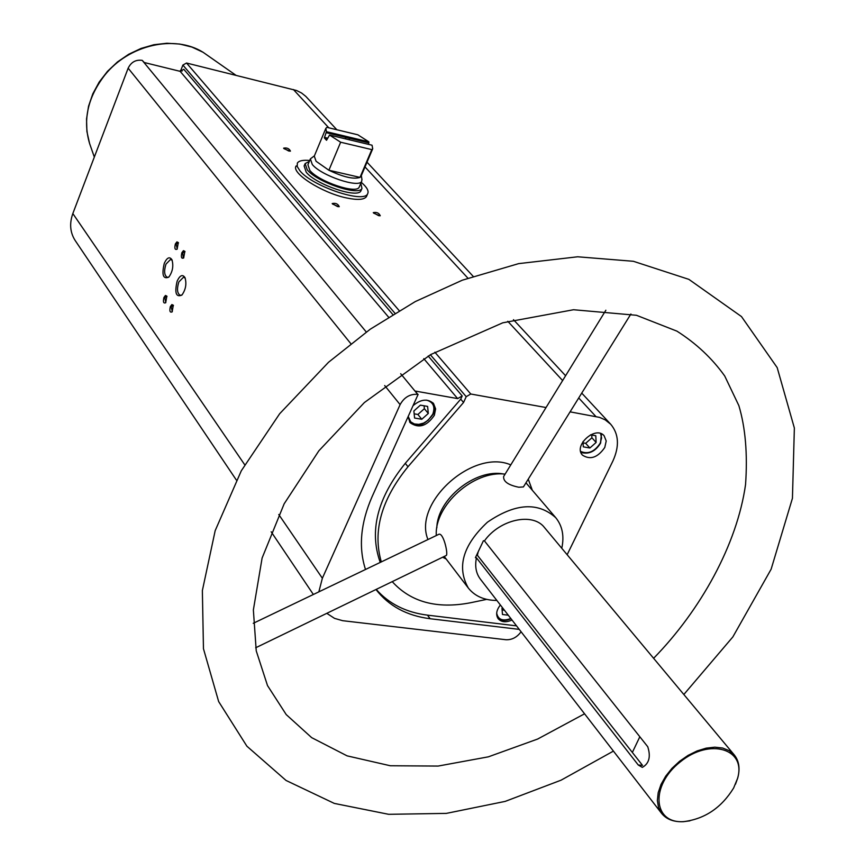 <?xml version="1.0" encoding="UTF-8"?>
<svg xmlns="http://www.w3.org/2000/svg" width="865" height="865" viewBox="0 0 865 865"><rect width="100%" height="100%" fill="white"/><g stroke="black" fill="none" stroke-linecap="round" stroke-linejoin="round"><path stroke-width="1.3" d="M361.246 182.31C366.944 187.197 369.074 191.035 367.636 193.803L366.436 196.615C364.111 199.804 357.429 200.237 346.368 197.901C321.867 192.852 290.64 172.805 296.176 165.929L295.852 166.718M428.186 356.023L462.202 395.943L457.65 398.603L415.351 391.077L417.698 394.354C410.075 393.813 404.214 397.24 400.106 404.625L322.364 578.242L318.85 591.844M236.361 480.053L75.179 240.513C70.076 232.512 69.297 223.527 72.833 213.558L128.15 68.184C131.145 62.085 135.837 59.48 142.217 60.366L144.282 62.529L180.147 71.341L388.526 317.087M344.659 604.678L351.352 601.435M516.524 625.86L427.505 615.145L430.11 618.724L519.249 629.385M430.11 618.724C406.896 615.783 388.85 606.051 375.961 589.508M365.495 569.484C358.391 547.404 360.564 523.163 372.047 496.78L418.109 394.418M521.087 631.764C517.011 637.3 511.983 639.959 506.014 639.743L342.659 620.692L334.528 618.367L326.797 613.328M604.776 447.475L606.214 440.988L604.105 435.733C595.585 425.385 573.03 445.68 582.502 455.163C590.319 460.158 597.747 457.596 604.776 447.475M462.202 395.943L460.731 399.154L463.554 402.474L466.213 396.678L470.765 394.007L546.042 407.534M463.554 402.474L407.977 466.765C381.368 499.505 372.48 531.218 381.303 561.904M486.66 599.38L470.257 602.808C436.825 609.155 410.81 602.094 392.223 581.637M570.078 411.848L599.586 417.395L605.208 419.86L610.733 424.272C618.864 434.025 619.578 446.286 612.874 461.056L567.148 554.714M392.764 314.46L183.812 69.297L180.147 71.341M476.864 554.595L642.511 765.374L638.262 765.006L642.317 767.374C649.139 763.579 650.945 756.691 647.744 746.733L484.443 540.895L483.416 540.744L475.415 557.676L476.442 557.817L638.262 765.006M478.215 551.751L477.523 554.681M735.488 784.209L737.726 778.024C740.224 768.65 739.078 760.973 734.309 754.972L729.249 750.679L722.653 748.03L714.836 747.165L706.175 748.149L697.114 750.928L688.086 755.383L679.566 761.287L671.964 768.336L665.682 776.197L661.011 784.447L658.2 792.697L657.357 800.514L658.524 807.532L661.628 813.403C666.461 819.339 673.716 822.107 683.404 821.696L689.935 820.831M734.309 754.972L544.485 527.564C532.872 512.145 499.721 519.314 484.443 540.895M476.442 557.817C474.734 566.251 476.031 573.354 480.356 579.118L661.628 813.403M561.774 548.269C564.391 536.105 562.391 525.92 555.773 517.724C537.911 501.722 515.118 503.225 487.406 522.222C462.894 545.199 456.525 567.137 468.311 588.027C474.896 596.255 484.411 600.396 496.856 600.451M555.773 517.724L525.963 482.832M505.084 474.139C473.761 470.138 434.208 505.506 436.306 535.532M605.857 310.243L503.646 476.485C503.181 481.491 508.242 485.081 518.816 487.244L523.412 486.93L630.909 313.995M255.672 647.777L446.308 555.449C448.362 553.968 443.129 530.732 438.274 534.592L253.261 623.297M170.373 306.534L171.886 304.556L173.292 305.226L172.157 311.876C169.929 312.806 169.335 311.022 170.373 306.534M163.95 297.441L165.453 295.473L166.837 296.122L165.691 302.75C163.496 303.658 162.912 301.885 163.95 297.441M164.296 263.284C167.042 257.51 169.594 256.332 171.94 259.749C173.714 265.901 172.665 271.686 168.805 277.124C163.085 279.471 161.582 274.854 164.296 263.284M177.163 281.071C179.985 275.232 182.591 274.075 184.98 277.611C186.797 283.763 185.77 289.591 181.899 295.073C175.995 297.56 174.416 292.889 177.163 281.071M175.379 243.93L176.914 241.897L178.331 242.568L177.098 249.185C174.914 250.082 174.341 248.331 175.379 243.93M181.877 252.699L183.434 250.655L184.861 251.347L183.639 257.986C181.423 258.905 180.839 257.143 181.877 252.699M182.05 71.135L181.001 69.903L182.883 65.07L186.537 63.026L296.608 90.522L301.539 92.987L305.778 96.361L336.853 129.75M337.512 206.573L332.182 203.567C335.598 202.821 337.956 203.859 339.253 206.681L337.512 206.573M378.6 215.655L373.269 212.639C376.653 211.947 378.978 212.985 380.254 215.753L378.6 215.655M288.672 150.997L283.601 148.174C286.823 147.515 289.115 148.499 290.456 151.115L288.672 150.997M181.001 69.903L179.877 71.276M283.969 148.65L289.97 151.17M373.648 213.114L379.778 215.807M332.56 204.032L338.777 206.735M733.639 788.004L737.521 778.511C746.625 748.82 709.841 737.542 680.139 762C649.875 785.755 652.978 824.107 683.923 821.599C704.899 818.906 721.475 807.705 733.639 788.004M639.83 736.753L632.369 752.42M183.791 257.824L183.261 257.943L182.731 253.142L184.461 251.38L185.002 251.715M177.249 249.023L176.222 244.363L177.941 242.611L178.471 242.935M182.072 294.9L180.374 295.376C177.184 293.613 176.665 289.137 178.839 281.947L183.596 277.135L185.261 278.271M168.999 276.93L167.388 277.362C164.296 275.632 163.82 271.232 165.95 264.149L170.632 259.359L172.222 260.419M165.831 302.588L164.793 297.884L166.458 296.176L166.988 296.49M172.297 311.714L171.216 306.978L172.903 305.269L173.443 305.594M427.505 615.145C406.096 612.442 389.001 603.857 376.21 589.389M460.731 399.154L405.285 463.326L407.977 466.765M380.232 562.412C369.031 530.991 377.389 497.959 405.285 463.326M500.381 605.003C496.348 610.16 495.613 614.734 498.175 618.713C501.397 622.238 506.003 622.67 512.004 620.032M408.064 416.735L410.086 422.671C418.703 428.748 426.791 426.294 434.338 415.33L435.614 408.907L433.538 403.512C427.699 398.397 420.855 399.133 413.038 405.696M414.584 418.033L421.785 419.266L428.294 413.459L427.613 406.409L420.39 405.144L413.87 410.972L414.584 418.033M432.911 402.831C434.868 405.047 434.976 408.821 433.224 414.162C420.736 430.37 414.486 424.661 409.545 421.925C418.271 427.083 426.142 424.401 433.149 413.892L434.446 407.977L432.9 402.831M502.554 607.803L501.981 608.311L502.479 614.496L508.285 615.21M510.999 618.724C505.571 621.178 501.127 620.919 497.656 617.934C500.976 620.778 505.376 620.984 510.837 618.518C502.77 621.47 498.056 619.686 496.683 613.144M583.01 441.561L583.291 446.859L589.887 447.983L596.126 442.447L595.801 435.744L590.514 434.825M580.902 452.363C588.697 454.439 595.228 451.249 600.505 442.804L601.467 433.862M583.075 442.88L585.67 443.323L589.887 447.983M585.67 443.323L591.898 437.798L596.126 442.447M591.898 437.798L591.757 435.041M414.162 413.827L417.892 414.476L421.785 419.266M417.892 414.476L424.369 408.691L428.294 413.459M424.369 408.691L424.088 405.793M502.111 609.933L504.414 610.214M371.809 149.613L372.718 148.78L372.036 145.201L329.543 135.059L340.648 142.217L371.809 149.613L360.013 177.39C353.774 179.509 343.405 177.13 328.895 170.243L316.071 161.258L314.287 156.133L325.651 128.809M345.513 136.248L326.429 131.685L325.856 128.301L326.927 127.36L357.84 134.799L368.858 141.838L345.513 136.248L345.816 137.438L349.676 138.357L350.001 137.319M361.159 175.973L360.013 177.39L328.895 170.243L340.648 142.217M368.36 144.325L368.858 141.838M326.429 131.685L324.364 137.903L326.538 140.281L329.543 135.059M345.816 137.438L345.232 138.811M349.676 138.357L349.071 139.795M361.916 179.228L361.678 181.304C359.007 188.451 321.337 175.714 312.308 164.534L310.362 158.879L314.417 155.808M359.44 186.559L359.18 187.164C356.488 194.365 318.85 181.661 309.854 170.448L307.918 164.761L310.124 159.463M360.824 183.304L361.959 188.397C358.975 196.387 317.206 182.288 307.259 169.854L305.118 163.572L309.281 161.485M361.224 190.127L360.932 190.797C357.948 198.809 316.19 184.732 306.253 172.276L304.123 165.972L304.858 164.209M367.636 193.803C363.96 203.718 312.179 186.256 299.95 170.838L297.203 166.469L297.355 163.096C298.879 160.728 302.999 159.852 309.692 160.49M368.966 142.909L349.795 138.324M345.74 137.351L326.343 132.713M327.489 138.649L324.364 137.903M327.684 138.162L324.397 137.384M423.774 358.651L457.65 398.603M142.217 60.366L366.284 332.009M400.679 373.712L417.698 394.354M532.18 489.85L528.245 479.156M510.782 464.883C472.993 448.394 412.659 502.9 427.959 539.533M442.61 557.233L446.167 558.995M72.833 213.558L244.709 464.743M278.768 514.534L322.364 578.242M128.15 68.184L350.79 343.621M384.698 385.563L400.106 404.625M182.883 65.07L394.873 313.173M430.381 354.747L466.213 396.678M186.537 63.026L399.165 310.621M434.868 352.196L470.765 394.007M293.386 89.517L328.808 127.815M364.998 166.934L467.868 278.13M507.787 321.293L562.628 380.557M578.717 397.954L595.855 416.476M503.754 474.042C475.653 468.257 437.236 499.148 436.836 527.834M235.918 75.266L203.059 52.268C174.546 34.373 128.604 44.829 104.557 75.417C87.7 97.486 82.705 120.17 89.582 143.482L94.328 157.073M408.193 416.443L410.767 421.904L414.335 423.947L418.822 424.369L423.623 423.104L428.067 420.336L432.77 414.238C435.387 406.81 433.311 402.106 426.553 400.127M580.653 451.443C588.081 454.525 594.601 451.757 600.224 443.15L601.575 438.025L600.58 433.527M444.221 556.455L468.311 588.027M271.167 531.78L313.357 594.482M367.019 162.188L473.101 276.27M513.464 319.682L565.591 375.734M581.734 393.099L610.733 424.272M203.059 52.268L191.911 47.067L179.747 44.039L166.934 43.25L153.883 44.731L141.027 48.44L128.744 54.246L117.445 61.956L107.476 71.341L99.172 82.078L92.793 93.853L88.533 106.265L86.543 118.948L86.9 131.491L89.582 143.482M653.616 658.297C700.596 610.258 737.077 544.518 745.554 484.541C747.684 453.963 745.446 427.645 738.851 405.599L724.719 375.994C712.133 358.348 696.195 343.405 676.917 331.144L636.478 315.293L573.538 309.735L502.77 322.807L430.705 354.564L364.381 402.549L318.871 450.795L284.163 503.798L262.106 558.033L253.369 609.955L256.235 650.858L267.512 685.588L286.218 714.587L311.66 737.64L347.092 755.859L390.299 765.752L438.133 766.066L488.368 756.832L537.641 739.045L584.567 713.798M683.837 694.498L732.85 636.921L771.126 569.213L792.437 498.283L794.362 428.024L777.181 367.614L741.478 316.568L688.875 279.363L633.364 261.284L577.679 256.786L518.643 263.63L462.343 280.184L415.265 301.593L370.242 329.208L328.549 362.251L279.676 413.719L241.303 470.787L215.18 530.656L202.367 590.568L203.459 648.728L218.661 701.58L246.893 746.203L286.045 780.457L334.333 803.423L388.644 814.311L446.329 813.392L505.225 801.379L561.071 780.176L613.426 751.101M601.51 433.884L600.613 443.096C595.369 451.519 588.805 454.622 580.912 452.406M372.718 148.78L360.932 176.514M361.311 175.627L362.003 179.758M361.678 181.304L359.18 187.164M361.959 188.397L360.932 190.797"/></g></svg>
